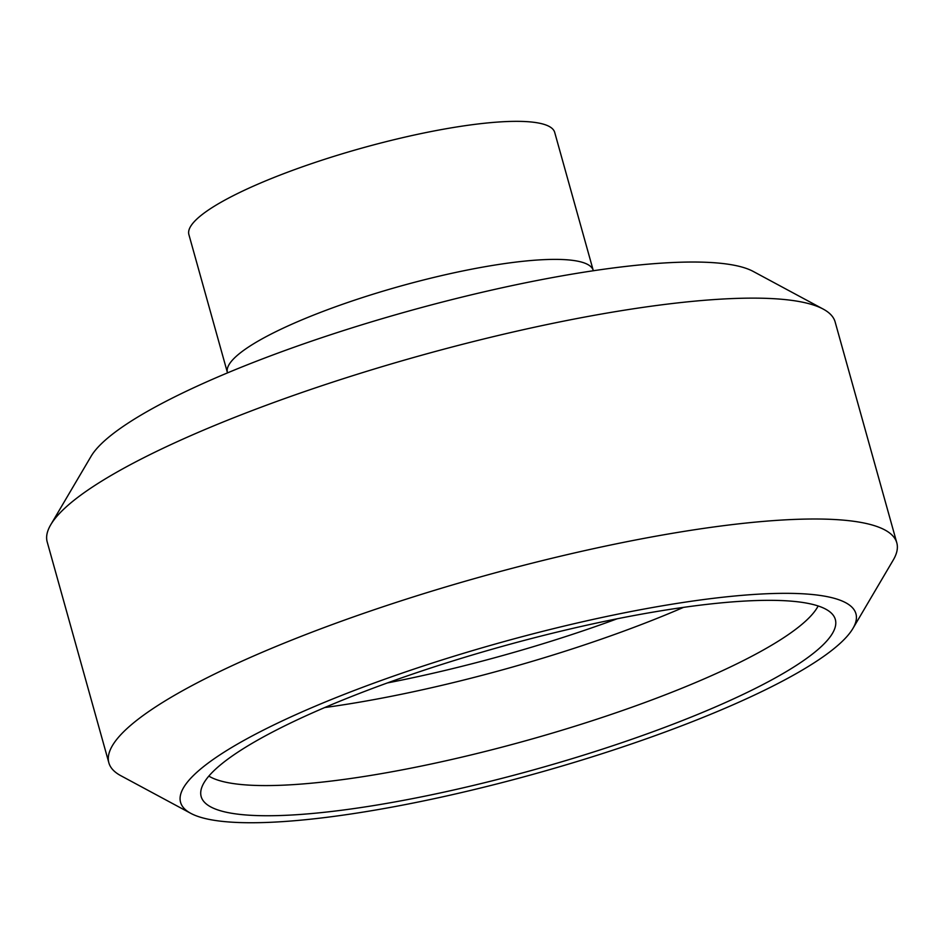 <?xml version="1.0" encoding="UTF-8"?>
<svg xmlns="http://www.w3.org/2000/svg" width="944" height="944" viewBox="0 0 944 944"><rect width="100%" height="100%" fill="white"/><g stroke="black" fill="none" stroke-linecap="round" stroke-linejoin="round"><path stroke-width="1.42" d="M190.794 813.35L120.797 775.685A409.035 79.131 -15.6 0 1 108.867 762.823A409.035 79.131 -15.6 0 1 481.558 576.607A409.035 79.131 -15.6 0 1 896.8 542.824A409.035 79.131 -15.6 0 1 893.26 560.016L852.904 628.492A350.602 67.826 164.4 0 0 500.013 642.711A350.602 67.826 164.4 0 0 190.794 813.35A350.602 67.826 164.4 0 0 395.89 806.388A350.602 67.826 164.4 0 0 852.904 628.492M50.74 524.758L91.096 456.282A350.602 67.826 -15.6 0 1 407.513 311.402A350.602 67.826 -15.6 0 1 753.206 271.424L823.203 309.089A409.035 79.131 164.4 0 0 419.879 355.735A409.035 79.131 164.4 0 0 50.74 524.758A409.035 79.131 164.4 0 0 47.2 541.95L108.867 762.823M896.8 542.824L835.133 321.951A409.035 79.131 164.4 0 0 823.203 309.089M222.218 763.472A329.208 63.696 164.4 0 0 200.706 793.208A329.208 63.696 164.4 0 0 535.378 769.384A329.208 63.696 164.4 0 0 833.989 616.385A329.208 63.696 164.4 0 0 559.945 631.406A329.208 63.696 164.4 0 0 222.218 763.472M208.848 776.098A321.385 62.174 164.4 0 0 527.259 740.32A321.385 62.174 164.4 0 0 818.153 605.965M593.245 270.444L554.706 132.408A189.909 36.745 164.4 0 0 400.634 138.131A189.909 36.745 164.4 0 0 201.025 215.456A189.909 36.745 164.4 0 0 188.883 234.549L227.421 372.585A189.909 36.745 164.4 0 1 239.564 353.493A189.909 36.745 164.4 0 1 439.22 276.155A189.909 36.745 164.4 0 1 593.245 270.468L593.328 270.751M324.736 707.54A321.385 62.174 164.4 0 0 683.515 607.37M387.394 682.937A309.703 59.92 164.4 0 0 617.175 618.78"/></g></svg>
